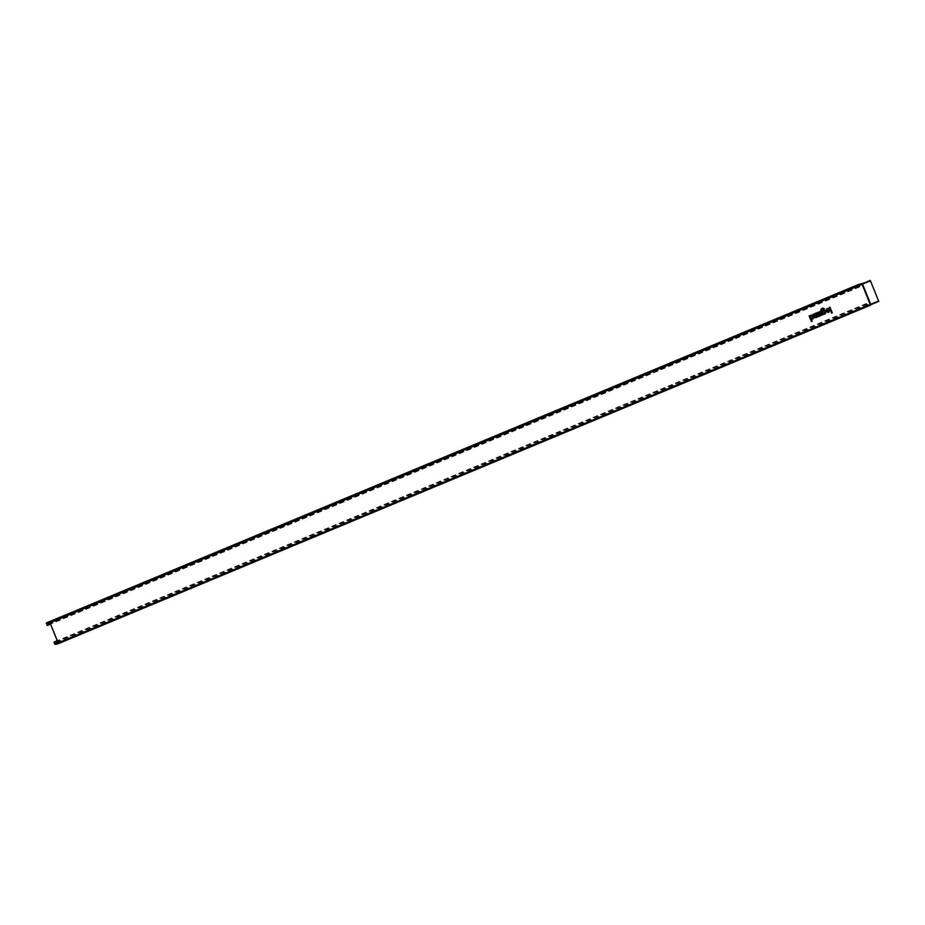 <?xml version="1.0" encoding="UTF-8"?>
<svg xmlns="http://www.w3.org/2000/svg" width="925" height="925" viewBox="0 0 925 925"><rect width="100%" height="100%" fill="white"/><g stroke="black" fill="none" stroke-linecap="round" stroke-linejoin="round"><path stroke-width="0.69" stroke-dasharray="4.62 3.47" d="M867.858 305.712L55.477 644.274L867.858 305.712L867.847 304.475L868.587 305.736L878.75 301.388M56.494 644.17L868.853 305.331M860.053 284.044L860.042 285.293L859.232 284.38M859.776 284.148L861.649 283.952M862.169 283.767L47.753 622.756L859.857 284.31M860.123 284.206L49.719 622.259M858.631 284.438L859.672 286.958L858.701 284.611L860.111 285.455L860.123 284.53M859.649 286.287L50.343 623.566L859.313 286.403M859.73 286.426L50.401 623.716M859.996 284.091L862.273 283.917L860.608 284.391M860.574 284.206L861.591 283.79M868.725 280.842L860.643 284.38M868.853 305.342L877.212 301.642M878.646 300.949L870.263 280.587M868.795 281.003L861.695 283.929M869.061 305.007L870.078 304.579M870.147 304.753L877.282 301.804M870.494 305.192L58.31 643.465L870.413 305.03L862.112 284.299L50.008 622.745M868.795 305.447L58.321 643.21M868.853 305.62L56.171 643.835M867.847 305.724L866.413 303.504L867.916 305.886L56.356 644.101L867.916 305.886L867.916 304.637L868.552 305.285M866.887 304.036L57.581 641.314M866.852 303.886L57.523 641.164M868.552 305.192L58.229 642.887L870.332 304.429L862.239 284.241L860.088 284.252M870.425 280.83L862.482 284.137L870.702 304.267L861.765 283.778L49.626 622.224M867.847 305.458L55.477 644.008M859.383 284.599L47.649 622.883M860.053 284.461L47.672 623.022M859.371 284.68L46.99 623.23M859.175 284.472L46.793 623.022M858.701 284.611L46.319 623.161L858.701 284.611M46.343 623.623L858.724 285.073L47.048 623.334M859.626 286.715L47.244 625.277M859.707 286.854L50.551 624.074M859.267 286.415L46.886 624.965M862.054 283.697L860.389 284.16L862.054 283.697M870.807 304.695L869.13 305.181M867.916 305.516L56.159 643.812M867.372 305.851L55.5 644.193M54.668 644.031L867.049 305.481L55.407 643.731M867.442 306.025L55.061 644.575M866.54 304.117L54.459 642.551M866.563 303.712L54.182 642.262M866.505 304.128L54.124 642.69M866.517 303.562L57.362 640.771M860.042 285.293L47.661 623.843M860.111 285.455L50.112 623.022M859.603 286.796L47.221 625.346M859.672 286.958L50.574 624.144M862.227 283.744L860.562 284.218M867.847 304.475L57.87 642.019M867.916 304.637L55.535 643.187M866.482 303.666L54.101 642.228M866.413 303.504L57.327 640.678"/><path stroke-width="1.39" d="M832.303 312.823L830.026 307.216L829.297 307.516L831.587 313.124L832.303 312.823M828.846 309.783L825.979 310.985C831.448 316.627 828.962 303.458 825.886 310.476L828.846 309.783M829.031 310.58L827.112 311.378L829.031 310.58M823.504 309.123A1.307 1.272 74.2 0 0 822.568 309.123L822.117 309.308A0.705 0.682 74.2 0 0 821.758 310.222L822.071 310.997C824.707 307.25 827.829 314.905 823.354 314.13L822.788 314.824L821.042 310.522A1.515 1.468 74.2 0 1 821.816 308.568L822.267 308.372A2.116 2.047 74.2 0 1 824.395 308.753L823.504 309.123M823.296 310.892C820.764 315.02 827.968 312.026 823.296 310.892M822.152 315.078L820.556 311.158L819.839 311.459L820.637 313.425A1.515 1.468 74.2 0 1 820.001 315.309L820.232 315.887A2.116 2.047 74.2 0 0 821.261 314.962L822.152 315.078M819.781 316.072L819.134 315.691A0.601 0.59 74.2 0 1 818.359 315.356L818.301 315.194A1.515 1.468 74.2 0 0 819.781 313.124A1.515 1.468 74.2 0 0 817.284 312.719L816.497 312.858L817.642 315.656A1.214 1.168 74.2 0 0 819.18 316.327L819.781 316.072M817.793 313.957A0.705 0.682 74.2 0 0 818.972 314.13A0.705 0.682 74.2 0 0 818.509 312.997A0.705 0.682 74.2 0 0 817.793 313.957M814.913 316.466A0.705 0.682 74.2 0 0 815.815 316.859A0.705 0.682 74.2 0 0 816.174 315.934L815.145 313.413L815.873 313.113L817.469 317.032L816.683 317.171A1.515 1.468 74.2 0 1 814.197 316.766L813.168 314.246L813.884 313.945L814.913 316.466M812.115 321.229L811.271 319.16C815.746 319.946 812.624 312.28 809.988 316.026L809.109 315.934L811.398 321.53L812.115 321.229M811.213 315.934C808.693 320.062 815.885 317.055 811.213 315.934M58.229 642.887L56.171 643.742L58.298 643.476L58.217 642.875L50.008 622.745L47.753 622.756L47.73 624.005L46.319 623.161L47.221 625.346L50.343 623.566L46.932 624.953M870.807 304.695L878.75 301.388L870.471 280.818L861.973 283.617M878.75 301.388L58.379 643.638L50.043 622.733L49.557 622.051L47.684 622.583L47.661 623.843L46.25 622.987L47.268 624.849M58.263 642.852L870.622 304.302L870.483 305.192L58.379 643.638L56.494 644.17L55.535 643.187L55.546 644.436L54.668 644.031L55.465 644.274M56.171 643.742L55.465 643.025L55.477 644.274M870.483 305.192L862.158 284.287L861.672 283.617L860.053 284.044L49.557 622.051M859.232 284.38L46.724 622.86M859.788 284.148L47.684 622.583L859.788 284.148M50.401 623.716L47.348 624.988M858.631 284.438L46.25 622.987L859.105 284.299M54.159 642.667L54.714 644.02L54.459 642.551M55.546 644.436L56.356 644.101L55.546 644.436M57.581 641.314L54.506 642.597M57.523 641.164L54.471 642.447M50.043 622.733L862.401 284.183L870.622 304.302L861.707 283.605L862.401 284.183L870.194 280.425M878.681 300.937L870.737 304.256L862.528 284.125L870.471 280.818M58.321 643.21L56.425 644.008M47.649 622.883L47.002 623.149M49.719 622.259L47.742 623.092M47.048 623.334L46.389 623.612M50.551 624.074L47.325 625.416M56.159 643.812L55.546 644.066M55.407 643.731L54.714 644.02M57.362 640.771L54.147 642.112M50.112 623.022L47.73 624.005M50.574 624.144L47.291 625.508M57.87 642.019L55.465 643.025M57.327 640.678L54.032 642.054"/></g></svg>
